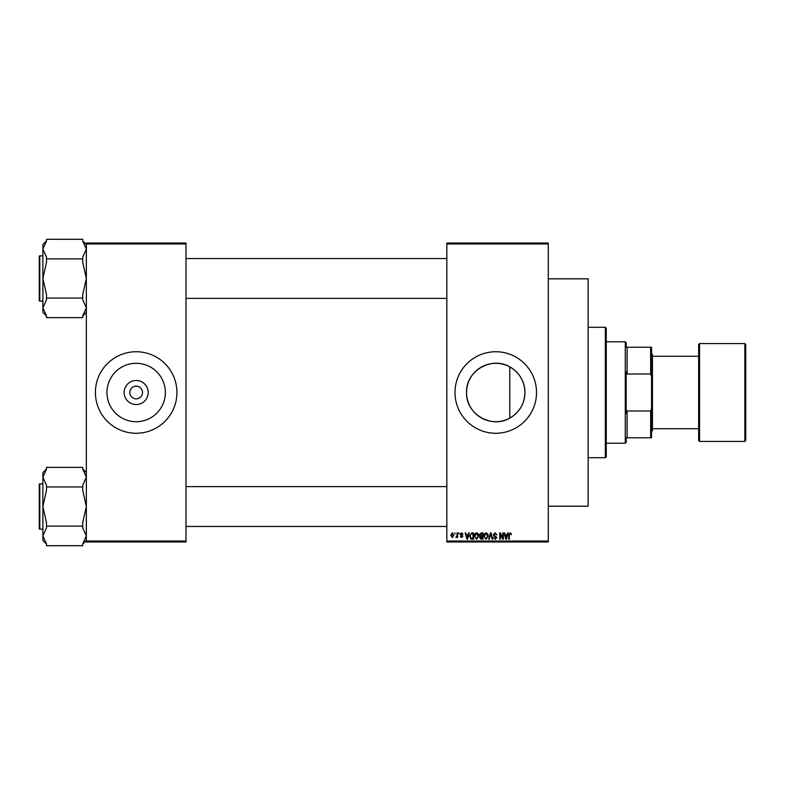 <?xml version="1.0" encoding="UTF-8"?>
<svg xmlns="http://www.w3.org/2000/svg" width="785" height="785" viewBox="0 0 785 785"><rect width="100%" height="100%" fill="white"/><g stroke="black" fill="none" stroke-linecap="round" stroke-linejoin="round"><path stroke-width="1.18" d="M148.198 392.5A12.03 12.03 0 0 1 136.168 404.53A12.03 12.03 0 0 1 124.138 392.5A12.03 12.03 0 0 1 136.168 380.47A12.03 12.03 0 0 1 148.198 392.5M129.829 392.5A6.339 6.339 0 0 0 136.168 398.839A6.339 6.339 0 0 0 142.507 392.5A6.339 6.339 0 0 0 136.168 386.161A6.339 6.339 0 0 0 129.829 392.5M106.966 392.5A29.202 29.202 0 0 0 136.168 421.702A29.202 29.202 0 0 0 165.37 392.5A29.202 29.202 0 0 0 136.168 363.298A29.202 29.202 0 0 0 106.966 392.5M95.407 392.5A40.761 40.761 0 0 0 136.168 433.261A40.761 40.761 0 0 0 176.929 392.5A40.761 40.761 0 0 0 136.168 351.739A40.761 40.761 0 0 0 95.407 392.5M509.779 418.12C491.459 429.13 465.613 413.872 466.555 392.5C465.642 371.119 491.42 355.87 509.779 366.88C519.474 372.61 524.537 381.147 524.959 392.5C524.557 403.824 519.493 412.361 509.779 418.12L509.779 366.88M524.959 392.5A29.202 29.202 0 0 1 495.757 421.702A29.202 29.202 0 0 1 466.555 392.5A29.202 29.202 0 0 1 495.757 363.298A29.202 29.202 0 0 1 524.959 392.5M454.996 392.5A40.761 40.761 0 0 0 495.757 433.261A40.761 40.761 0 0 0 536.518 392.5A40.761 40.761 0 0 0 495.757 351.739A40.761 40.761 0 0 0 454.996 392.5M548.293 243.958L446.842 243.958L446.842 243.046L548.293 243.046L548.293 541.954L446.842 541.954L446.842 541.042L548.293 541.042M454.75 532.897L455.329 533.8L454.75 532.897M458.705 532.897L459.284 533.8L458.705 532.897M468.724 532.897L469.322 532.897L467.575 539.236L466.967 539.236L465.122 532.897L465.731 532.897L466.231 534.791L468.223 534.791L468.724 532.897M478.222 533.81L478.791 535.978L476.564 539.315L474.346 536.057L474.925 533.78L476.573 532.809L478.222 533.81M487.691 533.81L488.26 535.978L486.033 539.315L483.815 536.057L484.394 533.78L486.043 532.809L487.691 533.81M495.08 532.809L496.993 534.948L495.031 533.555L493.863 534.634L496.826 537.578L495.188 539.315L493.451 537.421L495.168 538.579L496.071 536.911L494.158 536.155L493.284 534.654L495.08 532.809M507.591 532.897L508.189 532.897L506.433 539.236L505.834 539.236L503.99 532.897L504.598 532.897L505.098 534.791L507.09 534.791L507.591 532.897M446.842 243.958L446.842 541.042M510.976 533.26L511.32 534.791L510.044 533.555L509.426 534.035L509.347 539.236L508.768 539.236L508.768 534.928L510.073 532.809L510.976 533.26M502.753 532.897L503.332 532.897L503.332 539.236L502.714 539.236L500.29 534.153L500.29 539.236L499.711 539.236L499.711 532.897L500.33 532.897L502.753 537.97L502.753 532.897M490.458 532.897L491.027 532.897L492.735 539.236L492.136 539.236L490.772 533.633L489.251 539.236L488.653 539.236L490.458 532.897M481.205 532.897L482.991 532.897L482.991 539.236L481.205 539.236L479.615 537.637L480.243 536.312L479.458 534.752L481.205 532.897M471.834 532.897L473.522 532.897L473.522 539.236L471 539.118L469.656 536.096L471.834 532.897M461.58 532.809L462.983 534.291L461.541 533.466L460.766 534.183L462.905 536.273L461.6 537.588L460.265 536.273L461.58 536.93L462.326 536.371L460.187 534.3L461.58 532.809M457.056 532.897L457.635 532.897L457.635 537.509L457.056 536.773L456.37 537.588L455.82 537.342L456.948 536.224L457.056 532.897M452.327 532.809L453.926 535.203L452.327 537.588L450.718 535.252L452.327 532.809M185.986 541.954L86.35 541.954L86.35 541.042L185.986 541.042L185.986 541.954M185.986 243.958L86.35 243.958L86.35 243.046L185.986 243.046L185.986 541.042M86.35 243.958L86.35 541.042M506.354 537.372L506.894 535.527L505.295 535.527L506.089 538.579L506.354 537.372M486.033 538.579L487.691 535.969L486.043 533.555L484.394 536.077L484.639 537.509L486.033 538.579M482.422 538.49L482.422 536.597L480.734 536.655L480.194 537.539L482.422 538.49M482.422 535.861L482.422 533.633L480.597 533.712L480.027 534.752L482.422 535.861M476.564 538.579L478.222 535.969L476.573 533.555L474.925 536.077L475.17 537.509L476.564 538.579M472.953 538.49L472.953 533.633L471.913 533.633L470.46 534.556L470.235 536.106L471.108 538.363L472.953 538.49M467.487 537.372L468.027 535.527L466.427 535.527L467.222 538.579L467.487 537.372M452.337 536.93L453.347 535.203L452.307 533.466L451.296 535.203L452.337 536.93M605.353 327.286L606.265 328.189L606.265 456.811L605.353 457.714L605.353 327.286L588.142 327.286M548.293 278.822L588.142 278.822L588.142 506.178L548.293 506.178M86.35 312.381L82.729 316.002M82.729 258.883L82.729 262.376L86.35 278.459L82.729 294.552L82.729 298.045L46.492 298.045L46.492 294.552L42.871 278.459L42.871 249.09L46.492 241.044L46.492 239.297L82.729 239.297L82.729 241.044L86.35 249.09L82.729 257.137L82.729 258.883L46.492 258.883L46.492 257.137L42.871 249.09L42.871 244.547L46.492 240.926M39.25 257.627L39.25 256.361A0.54 0.54 0 0 1 39.79 255.822L39.79 301.106A0.54 0.54 0 0 1 39.25 300.567L39.25 256.361A0.54 0.54 0 0 1 39.79 255.822L42.871 255.822M39.79 301.106L42.871 301.106M82.729 298.045L82.729 299.791L86.35 307.838L82.729 315.884L82.729 317.631L46.492 317.631L46.492 315.884L42.871 307.838L42.871 278.459L46.492 262.376L46.492 258.883M46.492 316.002L42.871 312.381L42.871 307.838L46.492 299.791L46.492 298.045M626.185 437.785L627.097 437.785L626.185 437.785L626.185 442.318L625.282 443.221L606.265 443.221M627.097 410.977L650.647 410.977L651.55 408.426L651.55 437.785L627.097 437.785L627.097 410.977L626.185 413.253L626.185 371.747L627.097 374.023L627.097 347.215L626.185 347.215L626.185 342.682L625.282 341.779L606.265 341.779M625.282 443.221L625.282 341.779M627.097 347.215L651.55 347.215L651.55 408.426M651.55 376.574L650.647 374.023L650.647 347.215M627.097 374.023L650.647 374.023M650.647 437.785L650.647 410.977M745.75 344.497L745.75 440.503L744.847 441.415L744.847 343.585L745.75 344.497M652.453 428.728L698.65 428.728L698.65 440.503L698.65 344.497L699.553 343.585L699.553 441.415L744.847 441.415M651.55 353.554L652.453 354.457L652.453 430.543L651.55 431.446M698.65 392.5L698.65 356.272L652.453 356.272M39.25 300.567L39.25 299.301M86.35 540.453L82.729 544.074M82.729 486.955L82.729 490.448L86.35 506.541L82.729 522.624L82.729 526.117L46.492 526.117L46.492 522.624L42.871 506.541L42.871 477.162L46.492 469.116L46.492 467.369L82.729 467.369L82.729 469.116L86.35 477.162L82.729 485.209L82.729 486.955L46.492 486.955L46.492 485.209L42.871 477.162L42.871 472.619L46.492 468.998M39.25 485.699L39.25 484.433A0.54 0.54 0 0 1 39.79 483.894L39.79 529.178A0.54 0.54 0 0 1 39.25 528.639L39.25 484.433A0.54 0.54 0 0 1 39.79 483.894L42.871 483.894M39.79 529.178L42.871 529.178M82.729 526.117L82.729 527.863L86.35 535.91L82.729 543.956L82.729 545.703L46.492 545.703L46.492 543.956L42.871 535.91L42.871 506.541L46.492 490.448L46.492 486.955M46.492 544.074L42.871 540.453L42.871 535.91L46.492 527.863L46.492 526.117M39.25 528.639L39.25 527.373M605.353 457.714L588.142 457.714M86.35 244.547L82.729 240.926M446.842 258.54L185.986 258.54M446.842 298.388L185.986 298.388M185.986 526.46L446.842 526.46M185.986 486.612L446.842 486.612M699.553 343.585L744.847 343.585M699.553 441.415L698.65 440.503M86.35 472.619L82.729 468.998"/></g></svg>
